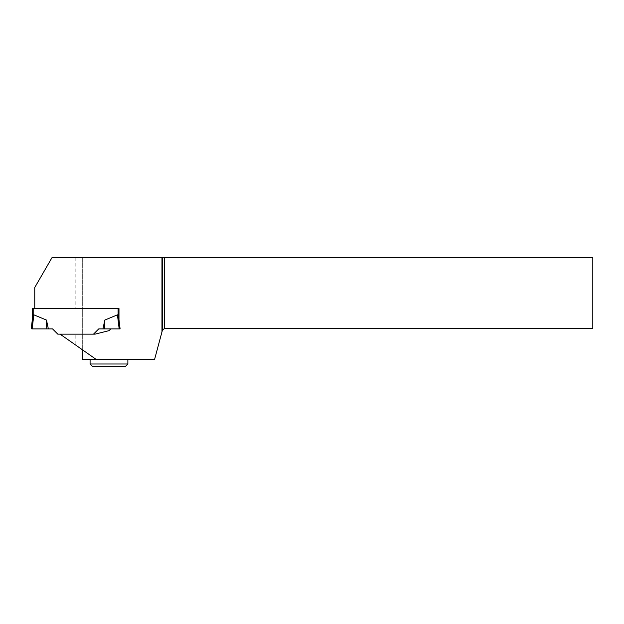 <?xml version="1.0" encoding="UTF-8"?>
<svg xmlns="http://www.w3.org/2000/svg" width="624" height="624" viewBox="0 0 624 624"><rect width="100%" height="100%" fill="white"/><g stroke="black" fill="none" stroke-linecap="round" stroke-linejoin="round"><path stroke-width="0.47" stroke-dasharray="3.12 2.34" d="M32.308 308.529L118.981 308.529L118.981 319.839L118.092 316.025L118.092 308.529L34.757 308.529L34.757 287.5L51.917 257.774L82.313 257.774L82.313 349.721L96.369 359.557M32.432 318.856L33.197 316.025L33.197 308.529M104.809 320.073L117.445 314.831L119.168 328.887L104.536 328.887L104.809 320.073L102.952 328.887L104.536 328.887M31.2 328.887L32.128 328.887L33.852 314.831L46.488 320.073L48.344 328.887L52.533 328.887L57.79 334.144L93.506 334.144L98.764 328.887L102.952 328.887M60.068 334.144L75.2 334.144L75.2 344.737L60.068 334.144L93.506 334.144M75.2 334.144L82.212 334.144L82.212 308.529L118.981 308.529L118.981 319.839L120.097 328.887L118.864 318.856L120.097 328.887L119.168 328.887M32.128 328.887L52.533 328.887L32.128 328.887C30.599 328.887 30.599 328.887 32.128 328.887L46.753 328.887L46.488 320.073M48.344 328.887L46.753 328.887M154.549 359.557L82.313 359.557L82.313 257.774L592.8 257.774L592.8 328.333L164.541 328.333L162.318 330.556L154.549 359.557M108.982 359.557L90.09 359.557L108.982 359.557M120.097 328.887L110.815 328.887L120.097 328.887M34.757 308.529L82.212 308.529M75.2 344.737L82.313 349.721M82.212 334.144L95.051 334.144L109.052 330.65L110.815 328.887M127.873 364.003L90.09 364.003M125.65 366.226L92.313 366.226M75.2 257.774L75.2 308.529"/><path stroke-width="0.94" d="M32.308 308.529L32.308 319.839L32.308 308.529L33.197 308.529L33.197 316.025L33.852 314.831L32.432 318.856L31.2 328.887L32.432 318.856M161.967 257.774L161.967 331.89L162.318 330.556L164.541 328.333L592.8 328.333L592.8 257.774L51.917 257.774L34.757 287.5L34.757 308.529L118.981 308.529L118.092 308.529L118.092 316.025L117.445 314.831L104.809 320.073L104.536 328.887L119.168 328.887L117.445 314.831L118.864 318.856L120.097 328.887L119.168 328.887M118.981 308.529L118.981 319.839L118.981 308.529M34.757 308.529L33.197 308.529M46.488 320.073L33.852 314.831L32.128 328.887L48.344 328.887L46.488 320.073L46.753 328.887M110.815 328.887L109.052 330.65L95.051 334.144L57.79 334.144L52.533 328.887L32.128 328.887M93.506 334.144L98.764 328.887L102.952 328.887L104.809 320.073M102.952 328.887L104.536 328.887M82.313 349.721L82.313 359.557L154.549 359.557L161.967 331.89M96.369 359.557L60.068 334.144M164.541 257.774L164.541 328.333M162.318 257.774L162.318 330.556M127.873 364.003L125.65 366.226L92.313 366.226L90.09 364.003L127.873 364.003L127.873 359.557M90.09 364.003L90.09 359.557"/></g></svg>

